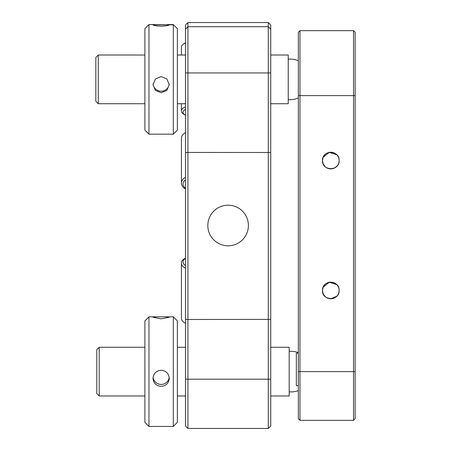 <?xml version="1.0" encoding="UTF-8"?>
<svg xmlns="http://www.w3.org/2000/svg" width="451" height="451" viewBox="0 0 451 451"><rect width="100%" height="100%" fill="white"/><g stroke="black" fill="none" stroke-linecap="round" stroke-linejoin="round"><path stroke-width="0.68" d="M187.926 428.45L185.491 426.015L185.491 319.393L187.926 319.477L187.926 428.45L268.294 428.45L268.294 22.55L187.926 22.55L185.491 24.985L185.491 29.157L187.926 26.722L187.926 152.438L270.73 152.5L270.73 426.015L268.294 428.45M248.405 225.5A20.295 20.295 0 0 0 228.11 205.205A20.295 20.295 0 0 0 207.815 225.5A20.295 20.295 0 0 0 228.11 245.795A20.295 20.295 0 0 0 248.405 225.5M268.294 22.55L270.73 24.985L270.73 152.5M185.491 319.393L185.491 152.5L187.926 152.438L187.926 319.477L270.73 319.393M185.491 152.5L185.491 29.157M187.926 22.55L187.926 26.722L268.294 26.722L270.73 29.157M323.113 157.376L322.482 160.556A8.321 8.321 0 0 0 330.803 168.877A8.321 8.321 0 0 0 339.124 160.556A8.321 8.321 0 0 0 330.803 152.235A8.321 8.321 0 0 0 322.482 160.556C321.963 149.811 339.648 149.833 339.124 160.556C339.637 171.284 321.975 171.307 322.482 160.556L323.125 163.764M336.722 154.71L329.202 152.393L323.125 157.348M323.113 287.264L322.482 290.444A8.321 8.321 0 0 0 330.803 298.765A8.321 8.321 0 0 0 339.124 290.444A8.321 8.321 0 0 0 330.803 282.123A8.321 8.321 0 0 0 322.482 290.444C321.963 279.699 339.648 279.721 339.124 290.444C339.637 301.172 321.975 301.195 322.482 290.444L323.13 293.657L324.94 296.352M336.722 284.598L329.202 282.281L323.125 287.236M355.157 32.292L355.157 418.708L353.533 420.332L353.533 30.668L355.157 32.292M299.954 30.668L299.954 420.332L298.331 418.708L298.331 32.292L299.954 30.668L353.533 30.668M330.808 298.765L336.734 296.284M323.158 163.837L324.945 166.464M330.82 168.877L333.982 168.246M334.028 168.229L336.728 166.396M99.22 395.978L96.785 393.543L96.785 349.705L99.22 347.27L99.22 395.978L144.901 395.978M270.73 395.978L289.181 395.978L289.181 347.27L270.73 347.27M289.181 391.823A20.295 20.295 0 0 0 298.331 390.605M298.331 352.643A20.295 20.295 0 0 0 289.181 351.425M148.96 426.42L144.901 422.361L144.901 320.887L148.96 316.827L148.96 426.42L173.314 426.42L173.314 316.827L165.647 316.827L169.255 317.245L161.137 318.846L153.019 317.245L156.627 316.827L165.647 316.827M169.255 378.372C168.781 383.243 166.075 385.904 161.137 386.355C156.204 385.904 153.498 383.243 153.019 378.372C153.503 373.456 156.209 370.745 161.137 370.243C166.064 370.745 168.77 373.451 169.255 378.372M153.081 377.374A8.118 8.056 180 0 0 169.193 377.374M173.314 316.827L177.373 320.887L177.373 422.361L173.314 426.42M288.24 99.553A20.295 20.098 76.3 0 0 291.064 99.643A20.295 20.098 -103.7 0 0 295.039 99.09A20.295 20.295 0 0 0 298.331 97.974A20.295 20.295 0 0 1 288.24 99.575A20.295 20.295 0 0 0 290.213 99.671M290.213 59.081A20.295 20.295 0 0 1 298.331 60.778A20.295 20.295 0 0 0 288.24 59.177M298.331 353.139L296.33 353.139L296.33 385.611L298.331 385.611M298.331 352.462L297.846 352.462M185.491 258.395A6.494 4.595 0 0 0 184.549 264.912A6.494 4.595 0 0 0 185.491 265.566M185.491 268.103A8.118 5.739 180 0 1 183.298 266.789A8.118 5.739 180 0 1 181.432 263.13A8.118 5.739 180 0 1 185.491 258.158M181.432 263.13L181.432 318.237A8.118 5.739 0 0 0 183.298 321.896A8.118 5.739 0 0 0 185.491 323.209M185.491 132.662A8.118 6.652 180 0 0 181.432 138.418L181.432 183.117A8.118 6.652 0 0 1 185.491 177.361M185.491 188.879A8.118 6.652 0 0 1 182.108 185.773A8.118 6.652 0 0 1 181.432 183.117M185.491 179.898A6.494 5.322 180 0 0 183.596 186.173A6.494 5.322 180 0 0 185.491 188.202M185.491 43.121A8.118 4.657 180 0 0 183.754 43.894L184.916 43.211A6.494 3.726 0 0 1 185.491 42.913M183.754 43.894A8.118 4.657 180 0 0 181.432 47.152L181.432 55.022M185.491 109.413A6.494 3.726 180 0 0 183.596 113.804A6.494 3.726 180 0 0 184.916 114.926L183.754 114.25A8.118 4.657 0 0 1 182.108 112.846A8.118 4.657 0 0 1 181.432 110.991A8.118 4.657 0 0 1 185.491 106.96M184.916 114.926A6.494 3.726 180 0 0 185.491 115.23M95.843 92.134L95.843 57.457L98.279 55.022L98.279 103.73L95.843 101.295L95.843 92.134M270.73 103.73L288.24 103.73L288.24 55.022L270.73 55.022M173.314 24.839L148.96 24.579L148.96 134.172L173.314 134.172L173.314 24.839M153.019 24.839L169.255 24.839C168.77 25.521 166.064 25.989 161.137 26.237C156.204 25.983 153.498 25.521 153.019 24.839M161.137 92.743L155.398 90.403L153.019 84.72L155.398 78.976L161.137 76.58L166.876 78.976L169.255 84.72L166.881 90.403L161.137 92.743M153.058 83.931A8.118 8.079 180 0 0 169.215 83.925M155.026 24.579L148.96 24.579L144.901 28.638L144.901 130.113L148.96 134.172L173.314 134.172L177.373 130.113L177.373 28.638L173.314 24.579L167.248 24.579M185.491 379.195L270.73 379.195M270.73 72.944L185.491 72.944M298.331 371.624L355.157 371.624M298.331 95.612L355.157 95.612M289.362 59.109A20.295 20.098 76.3 0 0 288.24 59.182M299.954 420.332L353.533 420.332M185.491 347.27L177.373 347.27M144.901 347.27L99.22 347.27M185.491 395.978L177.373 395.978M156.627 316.827L148.96 316.827M181.432 110.991L181.432 103.73M95.843 57.457L98.279 55.022L144.901 55.022M185.491 55.022L177.373 55.022M185.491 103.73L177.373 103.73M144.901 103.73L98.279 103.73L95.843 101.295"/></g></svg>
